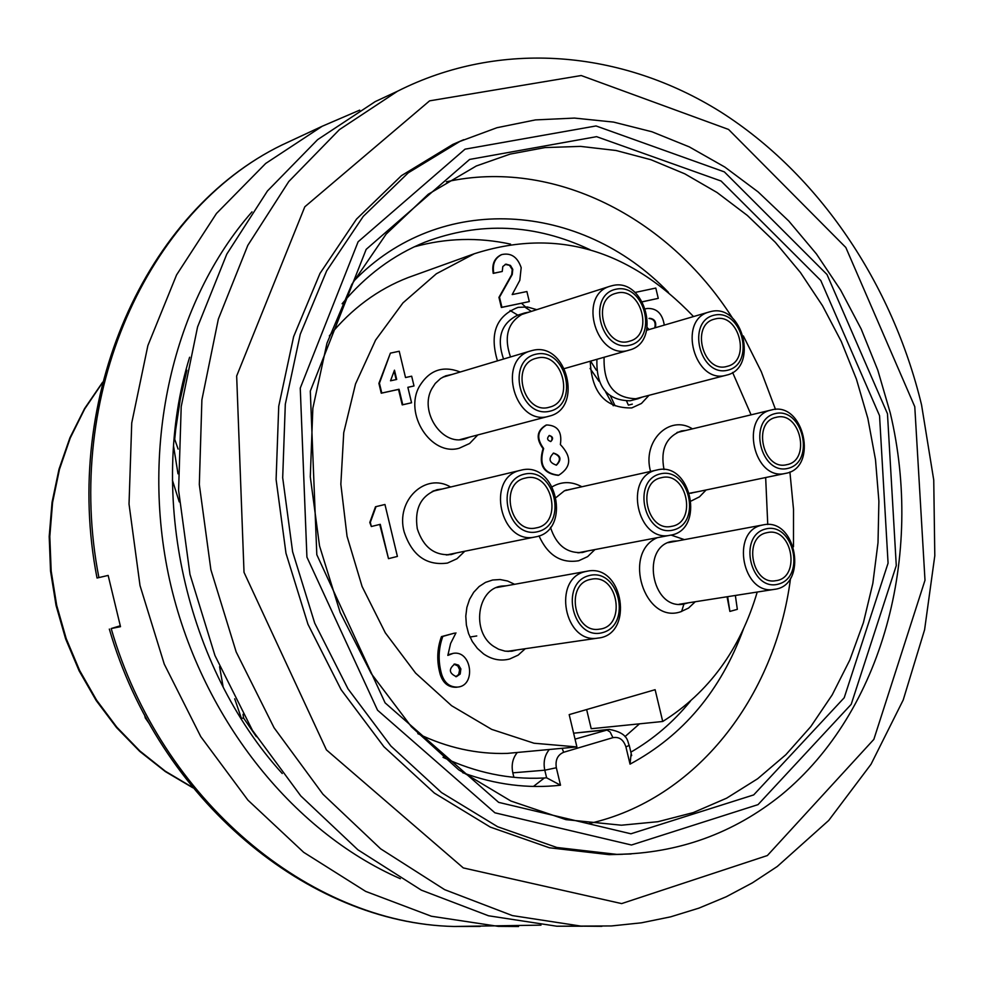 <?xml version="1.0" encoding="UTF-8"?>
<svg xmlns="http://www.w3.org/2000/svg" width="984" height="984" viewBox="0 0 984 984"><rect width="100%" height="100%" fill="white"/><g stroke="black" fill="none" stroke-linecap="round" stroke-linejoin="round"><path stroke-width="1.48" d="M524.349 306.774L531.372 311.399M590.056 368.447L599.084 381.386M605.566 391.817L613.29 405.752M302.395 135.472L281.928 145.005C147.305 210.256 63.37 395.851 98.904 577.583L108.154 575.419L120.503 626.685L111.18 628.542C160.552 799.869 309.665 923.336 453.932 926.473L480.217 926.411M98.904 577.583L97.022 578.026L98.904 577.534M120.233 625.787L111.18 628.542M189.617 357.241C147.219 494.534 185.656 667.214 282.248 773.535M173.553 446.059L178.006 473.821M178.116 449.073L174.722 439.307L175.755 429.159L180.281 399.233L186.886 370.23M234.709 698.8L241.4 718.345L243.589 718.062L243.036 714.286M243.589 718.062L256.369 736.659M544.349 778L533.439 786.437M521.52 303.269L527.695 308.927M590.609 361.103L596.316 370.168M610.658 396.392L615.074 405.814M632.331 404.129L628.395 405.137L626.673 401.3M146.112 717.816L145.288 717.939L144.574 714.938M517.818 315.151L510.032 310.452M631.064 754.261L630.043 764.138L625.922 746.918C623.536 739.673 619.207 736.573 612.921 737.656L563.672 752.268C557.608 754.876 555.161 760.029 556.341 767.754L560.511 785.207L546.624 777.827L544.792 770.201C543.131 762.169 544.644 755.269 549.33 749.488M775.503 409.406L761.309 371.718L743.363 335.962M732.6 318.238C667.915 216.615 552.811 158.227 446.379 181.794M589.096 823.534C695.602 799.734 775.183 697.828 790.558 578.162M793.485 546.747L793.522 509.38L789.906 471.976M463.71 139.703L452.849 144.402L401.46 175.644L356.516 219.1L319.997 273.404L293.638 336.614L278.73 406.257L276.098 479.491L285.975 553.229L307.98 624.311L341.128 689.71L383.908 746.721L434.387 793.079L490.339 827.114L549.404 847.778L609.182 854.653L622.651 854.296M396.478 91.709L375.273 101.573L317.66 139.617L267.451 190.97L226.8 254.106L197.575 326.909L181.204 406.675L178.596 490.303L189.986 574.398L214.955 655.529L252.445 730.362L300.809 795.945L357.918 849.819L421.349 890.151L488.494 915.772L556.784 926.215L582.614 926.215M608.53 729.451L573.623 733.203M517.326 752.465C512.689 758.147 511.188 764.937 512.824 772.834L513.894 777.323M625 736.622L639.502 723.83M510.573 244.13C478.113 237.119 446.023 238.017 414.301 246.824M145.288 717.939L149.63 724.199M174.082 439.504L174.722 439.307M179.26 501.914L172.397 480.192M223.183 687.189L219.58 666.672M681.592 611.519L683.929 604.053M415.027 275.089L408.286 277.513C377.844 289.271 351.534 308.73 329.357 335.876M417.831 733.646C447.117 747.754 476.92 754.334 507.252 753.4L576.907 746.93L569.183 714.618L655.123 689.698L662.724 721.481C708.751 692.576 740.251 649.428 757.225 592.036M662.724 721.481L591.212 728.726L586.636 709.562M767.754 524.534L765.663 477.535M751.087 414.83L732.613 372.456M693.523 316.553C628.591 248.731 555.505 227.796 474.276 253.761L436.367 273.761L402.973 302.875L375.593 340.083L355.519 383.969L343.736 432.702L340.845 484.226L347.044 536.268L362.1 586.538L385.31 632.823L415.605 673.105L451.594 705.712L491.656 729.365L534.029 743.227L576.907 746.93M642.441 301.744L658.259 298.361L642.466 301.793M654.729 327.893C656.033 322.174 654.114 319.025 648.985 318.472L649.563 318.299C654.692 318.853 656.611 322.002 655.319 327.733M414.006 385.962L411.669 376.196L405.519 377.536L399.221 351.251L390.402 353.133L379.43 383.219L381.792 393.046L399.049 389.258L402.763 404.731L411.558 402.776L407.856 387.315L414.006 385.962L407.868 387.364M411.558 402.776L402.222 404.891L398.52 389.418L381.251 393.206L378.901 383.379L390.402 353.133M457.142 687.127L456.182 687.275C448.347 687.41 443.021 683.117 440.217 674.397C436.588 661.371 436.994 648.788 441.459 636.623L454.571 633.106L442.825 636.402C438.372 648.579 437.966 661.174 441.595 674.2C444.399 682.933 449.725 687.238 457.572 687.09C476.342 685.836 471.767 650.104 453.267 653.339L447.843 655.406L450.611 643.438L455.961 632.884M447.929 654.766L453.267 653.339M388.496 558.654L397.401 556.427L384.953 504.484L376.023 506.637L370.328 522.344L371.325 526.514L380.267 524.324L388.496 558.654L379.738 524.46M371.325 526.514L369.787 522.467L375.494 506.76L384.953 504.484M558.469 475.297L558.174 475.358C543.279 473.661 538.248 464.756 543.082 448.655C535.69 438.52 536.674 430.672 546.034 425.113L546.341 425.039M594.914 549.576L587.62 556.636L578.727 560.745C561.089 563.635 547.842 555.357 538.998 535.886M552.368 486.686C561.901 481.274 571.741 481.299 581.876 486.76M695.257 601.741L688.529 608.087L680.461 611.863C644.397 624.041 622.036 552.701 657.287 537.694M671.026 535.062L684.384 539.626M650.559 471.422C642.035 441.373 669.218 414.178 692.465 428.852M706.131 489.958L699.476 496.834L691.285 500.954M649.022 395.31L641.445 403.465L631.765 407.929C605.467 408.397 591.63 392.825 590.252 361.214M497.461 360.857C489.306 333.65 496.207 315.803 518.138 307.352L527.449 306.996L536.723 309.677M477.781 434.94L469.626 443.489L459.221 448.224C431.127 456.527 403.551 413.858 419.442 386.269C429.356 370.07 442.948 365.31 460.229 372.001M464.792 551.237L457.007 558.74L447.462 563.069C426.466 565.886 412.025 555.48 404.129 531.827C395.433 500.438 425.445 471.951 450.611 487.018M525.272 648.702L518.138 655.135L509.687 658.997C500.61 661.322 491.889 659.612 483.538 653.893L477.375 648.394L472.295 641.519L468.568 633.585L466.367 624.975L465.789 616.119L466.871 607.436L469.553 599.354L473.71 592.27L479.134 586.513L485.555 582.356L492.652 580.006L500.106 579.539L507.547 581.003L514.62 584.299M529.306 301.584L526.895 291.535L512.184 294.573L519.823 280.329L521.188 267.66C517.461 256.947 510.991 252.581 501.778 254.573C494.903 257.931 492.234 264.142 493.771 273.195L502.234 271.486L502.824 266.516L505.973 264.13L510.45 265.434L512.787 269.358L512.246 274.487L499.503 297.193L501.926 307.291L529.306 301.584L501.373 307.475L498.949 297.377L511.692 274.671L512.233 269.555L509.478 265.299L505.149 264.388M502.234 271.486L493.218 273.392C491.68 264.339 494.349 258.128 501.225 254.758L501.717 254.598M727.656 596.661L729.882 611.421L727.053 596.759M508.58 651.433L510.032 650.928M499.466 587.03L497.941 587.03M517.092 649.907L511.742 651.236L505.099 651.15L498.581 649.219L493.685 646.402C471.188 631.937 476.994 588.776 501.656 586.083L506.477 585.763M447.941 554.951L449.467 554.336M435.395 490.647L433.759 490.733M456.355 552.947L451.262 554.546C434.682 555.96 423.366 547.362 417.29 528.765C414.289 508.642 420.894 495.616 437.117 489.675L442.234 489.011M461.484 439.516L462.861 438.864M445.444 376.429L443.932 376.589M469.749 437.056L465.088 438.852C442.087 446.441 418.827 411.337 431.939 388.532L435.26 383.44L440.623 378.496L445.678 375.851L452.271 374.387M522.504 314.228L521.262 314.376M510.499 356.958C503.377 336.036 508.002 321.399 524.374 313.06L529.503 311.99M524.374 313.06L517.387 315.298C501.053 323.613 496.44 338.188 503.537 359.049M596.931 359.308C595.996 386.638 607.042 400.463 630.067 400.796L637.939 398.754C614.569 398.951 603.29 385.113 604.102 357.266M634.151 399.393L635.049 398.951M642.318 397.056L637.939 398.754M691.371 493.23L692.183 492.873M699.612 491.323L689.673 493.205M664.028 469.565C660.264 449.725 666.033 436.859 681.334 430.967L685.996 430.402M678.616 432.161L677.718 432.197M680.079 604.311L681.014 603.967M688.443 602.811L683.548 604.114C651.211 610.338 640.375 545.345 673.044 541.212L677.607 540.893M670.202 542.282L669.218 542.27M579.096 552.823L580.265 552.368M567.325 490.02L566.071 490.057M556.354 497.314L564.385 490.819L574.471 488.421M587.46 550.991L582.553 552.479C566.956 553.598 556.268 545.222 550.462 527.313M550.56 441.545L551.766 440.438L552.024 438.003L551.114 436.355L549.06 435.568M550.819 441.508C547.129 440.278 546.637 438.274 549.33 435.481C553.045 436.662 553.549 438.679 550.843 441.496L550.819 441.508M556.169 465.198C561.311 459.725 560.351 455.703 553.279 453.157M556.464 465.137L556.452 465.149C549.072 462.664 548.1 458.642 553.562 453.083C560.966 455.531 561.938 459.553 556.464 465.137M543.648 448.519C538.814 464.62 543.844 473.525 558.74 475.235C571.421 467.08 571.962 456.847 560.363 444.547C562.294 431.89 557.707 425.359 546.6 424.965C537.239 430.525 536.255 438.384 543.648 448.519L543.082 448.655M455.801 676.697L458.692 674.434L459.614 669.784L457.843 665.971L454.018 664.175M460.869 668.899L460.192 674.04L456.404 676.672C448.962 673.277 448.433 669.059 454.793 664.015L458.569 665.159L460.869 668.899M441.459 636.623L442.825 636.402M441.595 674.2L440.217 674.397M394.473 370.168L396.7 379.455L390.513 380.796L394.473 370.168M396.158 379.566L394.129 371.103M658.259 298.361L655.799 288.066L635 292.457M649.169 329.529L647.226 327.66M664.274 325.114C662.441 313.625 656.759 308.09 647.214 308.472L645.602 308.816M729.882 611.421L737.336 609.342L735.356 595.455M525.222 478.113L525.37 478.076C552.11 470.659 563.648 523.549 536.231 527.879C510.118 534.447 498.777 483.181 525.222 478.113M524.288 474.177C493.624 481.225 507.621 539.675 538.027 531.618C568.346 524.226 554.558 466.601 524.288 474.177M520.708 470.266L520.745 470.254C556.686 460.118 572.208 531.262 535.284 536.932C500.327 545.567 485.321 476.957 520.708 470.266M589.982 579.514L591.63 579.17C618.346 573.623 626.623 626.697 599.416 629.157C574.287 633.844 564.964 584.754 589.982 579.514M589.047 575.603C559.01 583.192 572.872 641.174 602.675 632.589C632.38 624.668 618.727 567.51 589.047 575.603M585.418 571.593L587.473 571.15C623.376 563.549 634.532 634.926 597.903 638.099C564.25 644.212 551.938 578.531 585.418 571.593M537.043 358.078C562.59 351.226 575.308 401.361 549.515 407.142C524.177 415.408 509.86 364.99 535.69 358.434L537.043 358.078M536.108 354.166C505.739 360.464 519.626 418.532 549.748 411.238C579.797 404.584 566.107 347.327 536.108 354.166M532.541 350.427C566.846 341.313 583.746 408.569 549.084 416.183C515.259 427.068 496.145 359.849 530.573 350.956L532.541 350.427M616.968 293.048C641.347 286.676 654.151 335.101 629.698 341.141C605.418 349.738 590.363 300.391 615.197 293.527L616.968 293.048M616.046 289.198C586.649 295.015 600.289 352.087 629.44 345.298C658.505 339.136 645.074 282.851 616.046 289.198M612.442 285.606C645.184 277.144 662.207 342.088 629.354 350.058C596.919 361.399 576.833 295.581 609.932 286.282L612.442 285.606M776.044 417.364L776.155 417.339C800.299 410.549 811.419 460.709 786.659 464.706C762.957 470.893 751.985 421.927 776.044 417.364M775.146 413.612C747.36 419.983 760.632 475.629 788.184 468.322C815.662 461.619 802.587 406.736 775.146 413.612M771.444 409.971L771.468 409.959C803.903 400.709 818.848 468.113 785.527 473.39C753.793 481.545 739.218 415.986 771.444 409.971L676.906 432.566M715.319 318.914C739.181 312.469 751.37 361.054 727.225 366.331C703.523 373.994 690.018 325.101 714.212 319.197L715.319 318.914M714.409 315.126C686.082 320.993 699.464 377.069 727.557 370.255C755.589 364.055 742.403 308.742 714.409 315.126M710.755 311.571C742.797 302.998 759.008 368.151 726.573 375.113C694.901 385.236 676.869 319.984 709.156 311.99L710.755 311.571M766.315 532.811L767.655 532.516C792.464 527.08 801.062 578.112 775.749 580.695C752.206 585.443 742.809 537.707 766.315 532.811M765.417 529.035C737.397 536.096 750.755 592.097 778.541 584.078C806.265 576.698 793.104 521.458 765.417 529.035M761.69 525.222L763.363 524.853C796.708 517.424 808.258 586.009 774.211 589.379C742.674 595.603 730.214 531.692 761.69 525.222M661.064 477.769L661.58 477.646C687.066 471.004 697.594 522.652 671.494 526.354C646.771 532.258 636.131 482.64 661.064 477.769M660.141 473.919C631.027 480.795 644.643 537.793 673.523 529.958C702.33 522.75 688.911 466.527 660.141 473.919M656.488 470.106L657.041 469.983C691.309 460.906 705.454 530.351 670.313 535.21C637.214 542.971 623.106 476.551 656.488 470.106M252.002 211.868C173.356 301.35 139.654 444.805 169.642 580.154C199.887 715.454 291.215 831.037 400.34 878.7M359.701 110.134L322.174 126.272L265.692 163.455L216.455 213.491L176.579 274.905L147.871 345.605L131.733 422.997L129.027 504.066L140.011 585.554L164.267 664.139L200.761 736.61L247.919 800.127L303.675 852.316L365.667 891.393L431.386 916.239L498.285 926.362L518.531 926.522M102.508 382.665L84.673 408.975L70.221 438.064L59.446 469.405L52.582 502.43L49.803 536.514L51.18 571.028L56.678 605.295L66.223 638.653L79.63 670.485L96.604 700.178L116.813 727.176L139.863 750.976L165.287 771.185L192.593 787.446M609.231 729.39C629.047 733.055 627.251 741.813 629.231 745.355L625.922 746.918M743.351 629.305C720.755 690.694 682.982 735.638 630.043 764.138M630.855 752.157C653.462 739.082 673.314 722.084 690.424 701.161M560.511 785.207C527.965 788.836 495.358 784.666 462.701 772.711M353.428 281.461C439.971 191.302 581.261 201.535 668.444 292.371M867.863 418.458L856.449 379.234L841.283 341.485L822.526 305.741L800.435 272.519L775.269 242.273L747.36 215.459L717.065 192.52L684.778 173.824L650.953 159.728L616.046 150.503L580.585 146.395L545.087 147.563L510.142 154.094L476.305 165.988L428.261 194.242L386.134 234.118L351.817 284.376L326.959 343.207L312.851 408.262L310.292 476.822L319.529 545.911L340.169 612.478L371.288 673.622L411.41 726.77L458.667 769.771L510.93 801.038L565.923 819.635L621.408 825.207L657.989 821.701L693.253 812.599L726.635 798.172L757.643 778.75L785.822 754.74L810.779 726.61L832.206 694.864L849.807 660.018L863.411 622.663L872.845 583.352L878.011 542.676L878.896 501.25L875.489 459.651L867.863 418.458M879.548 415.691L888.072 563.143L844.211 697.754L753.695 794.912L630.904 833.792L498.654 802.366L385.101 702.859L316.811 554.693L310.304 391.091L366.171 249.358L469.626 159.433L596.575 136.665L721.075 181.019L820.791 280.502L879.548 415.691M887.47 413.735L826.99 274.487L724.347 171.88L596.046 125.952L465.038 149.162L358.102 241.781L300.255 388.102L306.922 557.129L377.536 710.19L494.915 812.809L631.457 845.01L758.037 804.629L851.209 704.323L896.276 565.591L887.47 413.735M631.125 853.964L616.784 854.37L556.846 847.482L497.633 826.732L441.508 792.563L390.882 746.02L347.967 688.8L314.708 623.13L292.617 551.766L282.691 477.732L285.311 404.203L300.243 334.289L326.663 270.858L363.268 216.369L408.323 172.766L459.836 141.45L496.969 127.711L535.407 119.913L574.484 118.08L613.549 122.09L651.998 131.782L689.267 146.874L724.802 167.046L758.123 191.917L788.787 221.031L816.425 253.946L840.656 290.132L861.209 329.074L877.814 370.218L890.274 412.985C924.111 555.468 882.55 711.481 781.616 794.715C733.609 833.374 678.64 853.263 616.734 854.37L609.182 854.653M914.776 406.699L845.822 247.476L728.554 129.445L581.2 75.534L429.59 100.848L304.806 206.8L236.664 376.011L244.02 572.344L326.43 749.894L463.304 867.925L621.63 903.595L767.372 855.539L873.854 739.378L924.997 580.24L914.776 406.699M601.913 926.325L581.273 926.153L512.406 915.6L444.657 889.659L380.623 848.811L322.949 794.223L274.081 727.779L236.172 651.937L210.883 569.748L199.322 484.534L201.892 399.836L218.35 319.062L247.796 245.385L288.779 181.523L339.406 129.63L397.487 91.241M575.05 739.132L609.453 729.365M573.647 733.191L606.759 729.931L610.141 731.998L612.921 737.656M562.122 748.307L563.672 752.268M512.824 772.834L544.792 770.201L556.341 767.754M590.043 249.715C535.087 223.823 480.032 221.314 424.879 242.187C393.268 254.991 365.691 275.508 342.124 303.748M443.021 757.323C475.912 772.723 509.171 779.623 542.824 778.049L546.624 777.827M109.335 629.071C158.633 799.697 308.017 923.263 453.932 926.473L540.979 925.144M96.985 577.817C61.697 396.786 145.804 211.068 281.928 145.005L322.174 126.272M102.631 382.198L84.575 408.581L69.938 437.745L59.015 469.183L52.054 502.307L49.2 536.501L50.541 571.114L56.051 605.467L65.645 638.911L79.114 670.805L96.198 700.559L116.543 727.582L139.765 751.407L165.373 771.591L192.901 787.815M631.679 755.601L629.293 745.589M452.849 144.402L459.811 141.462M556.784 926.215L611.519 925.944L641.384 922.82L670.596 916.854L698.947 908.121L726.303 896.731L752.465 882.808L777.298 866.461L828.712 820.447L871.037 764.248L903.214 699.981L924.591 629.772L934.8 555.739L933.742 480.032L921.553 404.891C892.279 283.49 818.836 174.242 720.436 111.77C621.913 50.123 500.401 39.225 397.438 91.266L375.273 101.573M408.286 277.513L474.276 253.761M457.572 687.09L456.182 687.275M520.745 470.254L432.259 491.397M535.284 536.932L446.293 554.988M587.473 571.15L496.526 587.559M597.903 638.099L507.055 651.371M530.573 350.956L442.566 377.29M549.084 416.183L459.971 439.627M609.932 286.282L520.167 314.978M629.354 350.058L564.558 368.545M785.527 473.39L690.473 493.23M709.156 311.99L646.697 330.255M726.573 375.113L633.167 399.442M763.363 524.853L668.308 542.639M774.211 589.379L679.095 604.274M476.76 635.959L469.958 637.029M657.041 469.983L564.927 490.549M670.313 535.21L577.842 552.823"/></g></svg>
